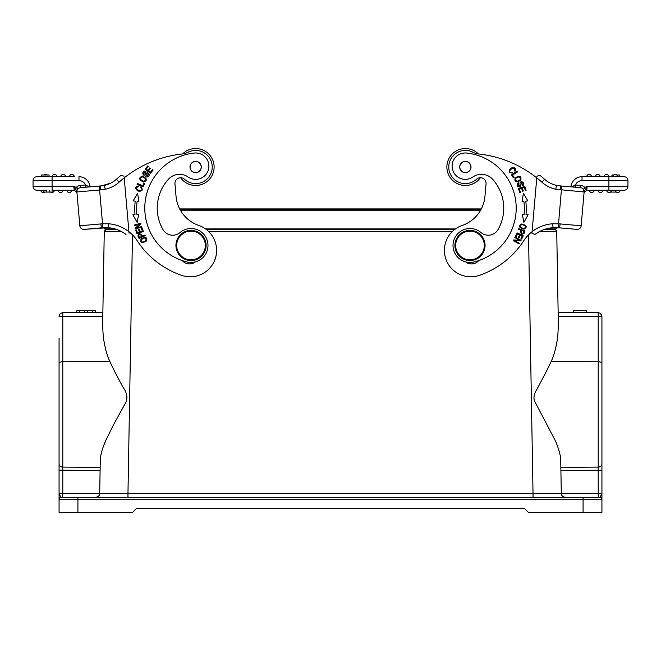 <?xml version="1.0" encoding="UTF-8"?>
<svg xmlns="http://www.w3.org/2000/svg" width="661" height="661" viewBox="0 0 661 661"><rect width="100%" height="100%" fill="white"/><g stroke="black" fill="none" stroke-linecap="round" stroke-linejoin="round"><path stroke-width="0.99" d="M600.138 313.14L598.172 312.703L600.138 313.14L601.915 315.983M558.14 312.587L598.164 312.587L598.213 316.71L598.172 312.703M141.545 188.294C144.222 192.731 132.084 189.459 138.256 186.666L138.298 185.89C134.786 186.898 134.728 188.633 138.141 191.087C142.338 191.541 143.28 190.062 140.958 186.666L140.504 187.319L141.545 188.294M153.121 169.984L152.493 169.497L150.336 172.298L148.51 170.885L150.444 168.365L149.816 167.877L147.874 170.406L146.23 169.133L148.295 166.44L147.659 165.952L145.131 169.249L150.51 173.389L153.121 169.984M146.064 176.049L148.568 174.727L146.048 176.074M145.742 176.677L146.94 177.074C149.791 175.884 149.981 174.405 147.502 172.653L143.817 174.297C143.04 172.86 143.611 172.149 145.527 172.166L145.866 171.521C141.545 169.142 141.908 178.916 146.94 173.678L148.585 174.727M144.66 183.452L143.924 183.138L142.826 185.749L137.306 183.419L137.009 184.122L143.263 186.757L144.66 183.452M140.578 179.329C140.983 176.371 142.627 176.19 145.519 178.767C145.073 181.758 143.42 181.949 140.578 179.329M143.528 182.039C147.585 180.511 147.271 178.536 142.586 176.099C138.48 177.644 138.793 179.627 143.528 182.039M142.032 227.814L141.28 228.086L142.363 231.086L140.19 231.871L139.215 229.169L138.471 229.441L139.446 232.143L137.488 232.846L136.447 229.962L135.695 230.235L136.967 233.763L143.346 231.457L142.032 227.814M133.729 214.693L135.001 214.585A65.406 65.406 0 0 1 135.232 201.134L133.125 200.878L137.62 193.4L138.917 201.58L137.108 201.357A63.522 63.522 0 0 0 136.877 214.42L138.19 214.304M138.694 214.263L137.116 222.393L132.886 214.767L135.001 214.577M141.652 226.533L136.513 227.946L140.933 223.905L140.743 223.228L134.2 225.029L134.373 225.657L139.512 224.253L135.1 228.293L135.282 228.97L141.826 227.169L141.652 226.533M146.288 241.091C147.403 237.142 145.651 236.448 141.033 239.001C139.901 242.992 141.652 243.694 146.288 241.091M138.917 236.274L138.703 235.671C139.653 233.936 140.644 234.209 141.669 236.498L139.454 237.489L138.909 236.274M137.926 235.919L139.017 238.439L145.197 235.671L144.916 235.043L142.404 236.167C140.388 233.159 138.901 233.069 137.942 235.911M108.016 227.698L113.295 228.491M46.757 192.078L46.444 190.269L46.444 192.078L52.93 192.078L52.93 190.269M41.536 175L41.536 176.694L41.536 175L49.071 175L49.071 176.694L52.087 176.694A2.454 2.454 0 0 1 54.533 174.438A2.454 2.454 0 0 1 56.978 176.694A2.454 2.454 0 0 0 54.533 174.438A2.454 2.454 0 0 0 52.095 176.694L37.008 176.694A3.958 3.958 0 0 0 33.05 180.651L33.05 186.311A3.958 3.958 0 0 0 37.008 190.269L46.757 190.269M49.476 190.269L49.476 192.078M49.823 190.269L49.823 192.078M46.444 190.269L43.717 190.269L43.7 192.078L46.444 192.078M43.717 190.269L43.229 190.269L43.7 190.269L43.717 192.078M66.802 190.269A2.454 2.454 0 0 0 69.24 192.533A2.454 2.454 0 0 0 71.685 190.269A2.454 2.454 0 0 1 69.24 192.533A2.454 2.454 0 0 1 66.794 190.269A2.454 2.454 0 0 0 69.24 192.533A2.454 2.454 0 0 0 71.685 190.269M58.127 190.269A2.454 2.454 0 0 0 60.572 192.533A2.454 2.454 0 0 0 63.01 190.269A2.454 2.454 0 0 1 60.572 192.533A2.454 2.454 0 0 1 58.127 190.269A2.454 2.454 0 0 0 60.572 192.533A2.454 2.454 0 0 0 63.01 190.269M50.484 192.078A2.454 2.454 0 0 0 54.342 190.269A2.454 2.454 0 0 1 50.484 192.078A2.454 2.454 0 0 0 52.112 192.525M43.444 192.525A2.454 2.454 0 0 0 44.651 192.078A2.454 2.454 0 0 1 40.784 190.269A2.454 2.454 0 0 0 43.444 192.525M42.147 190.269L43.229 190.269M47.435 175A2.454 2.454 0 0 0 45.65 174.446A2.454 2.454 0 0 1 47.435 175A2.454 2.454 0 0 0 44.304 175A2.454 2.454 0 0 1 45.65 174.446A2.454 2.454 0 0 0 44.304 175M56.978 176.694A2.454 2.454 0 0 0 54.533 174.438A2.454 2.454 0 0 0 52.095 176.694L74.321 176.694A2.454 2.454 0 0 0 71.669 174.446A2.454 2.454 0 0 1 74.321 176.694A2.454 2.454 0 0 0 71.669 174.446A2.454 2.454 0 0 0 69.438 176.694A2.454 2.454 0 0 1 71.669 174.446A2.454 2.454 0 0 0 69.438 176.694L65.654 176.694A2.454 2.454 0 0 0 62.993 174.446A2.454 2.454 0 0 1 65.654 176.694A2.454 2.454 0 0 0 62.993 174.446A2.454 2.454 0 0 0 60.762 176.694A2.454 2.454 0 0 1 62.993 174.446A2.454 2.454 0 0 0 60.762 176.694L52.087 176.694L52.087 180.651L78.981 180.651A7.164 7.164 0 0 1 85.55 184.973L86.12 187.195L85.55 184.973L85.748 187.228L80.485 187.683A3.958 3.958 0 0 0 76.907 191.062L77.387 187.922L76.494 187.534L75.453 189.583L76.8 190.971L76.883 191.971A3.958 3.958 0 0 1 80.485 187.683L86.12 187.195L80.485 187.683A3.958 3.958 0 0 0 76.883 191.971L79.841 225.773L76.8 190.971L77.354 189.426M49.071 176.694L37.008 176.694A3.958 3.958 0 0 0 33.05 180.651L52.087 180.651L52.087 190.269L74.222 190.269M101.48 227.855L84.129 229.375L108.057 227.698L108.239 223.749L102.562 223.806L102.81 227.756L101.48 227.855L100.836 223.939L79.841 225.773A3.958 3.958 0 0 0 84.129 229.375M78.981 180.651L78.981 176.694A11.121 11.121 0 0 1 90.061 186.848L100.803 185.906M102.116 227.805L101.48 227.888M101.728 185.799L110.767 183.138A26.2 26.2 0 0 0 116.41 179.271L119.054 182.221A113.097 113.097 0 0 1 181.973 154.013A18.847 18.847 0 0 0 188.261 152.162A18.847 18.847 0 0 0 188.269 152.162A16.591 16.591 0 0 1 211.619 162.523A16.591 16.591 0 0 1 184.419 179.222A5.652 5.652 0 0 0 174.95 183.874A5.652 5.652 0 0 1 180.602 177.726A18.475 18.475 0 0 0 197.259 185.419L197.259 185.419A18.475 18.475 0 0 0 214.048 165.399A18.475 18.475 0 0 0 194.037 148.609A18.475 18.475 0 0 1 214.048 165.407M463.675 161.714A5.561 5.561 0 0 1 470.657 165.341A5.561 5.561 0 0 1 467.03 172.314A5.561 5.561 0 0 1 460.048 168.687A5.561 5.561 0 0 1 463.675 161.714M459.717 166.522A5.652 5.652 0 0 1 465.848 161.383A5.652 5.652 0 0 1 470.987 167.506A5.652 5.652 0 0 0 465.848 161.383A5.652 5.652 0 0 0 459.717 166.522A5.652 5.652 0 0 0 464.857 172.645A5.652 5.652 0 0 0 470.987 167.506M515.985 212.974A55.417 55.417 0 0 1 474.044 261.954A16.963 16.963 0 0 1 453.082 244A16.963 16.963 0 0 1 480.944 232.532A11.311 11.311 0 0 0 498.063 229.524A42.973 42.973 0 0 0 492.594 179.255A15.079 15.079 0 0 0 472.83 177.008A13.195 13.195 0 0 1 452.157 165.019A13.195 13.195 0 0 1 466.716 153.046A55.417 55.417 0 0 1 515.985 212.974M518.373 186.071L518.711 183.254L518.207 183.667M518.381 182.643L517.373 183.394C516.728 186.419 517.836 187.41 520.686 186.377L521.43 182.403C523.058 182.585 523.314 183.461 522.215 185.03L522.554 185.675C526.974 183.477 518.72 178.206 520.166 185.328L518.364 186.088M513.423 177.892L514.101 177.462L512.581 175.074L517.637 171.86L517.233 171.224L511.498 174.859L513.423 177.892M519.141 176.884C521.339 178.9 520.554 180.354 516.795 181.263C514.588 179.189 515.365 177.735 519.141 176.884M515.233 177.759C514.175 181.965 515.985 182.833 520.661 180.37C521.719 176.115 519.91 175.248 515.233 177.759M514.82 237.58L519.472 240.183L513.49 239.96L513.143 240.571L519.067 243.884L519.389 243.314L514.737 240.711L520.719 240.935L521.066 240.315L515.142 237.002L514.82 237.58M515.448 236.398L516.175 236.737L517.505 233.837L519.604 234.804L518.406 237.415L519.125 237.745L520.331 235.142L522.215 236.01L520.934 238.795L521.661 239.125L523.231 235.721L517.067 232.879L515.448 236.398M519.678 192.516L520.447 192.268L519.364 188.914L521.57 188.203L522.537 191.236L523.297 190.996L522.322 187.964L524.305 187.327L525.338 190.566L526.106 190.318L524.834 186.361L518.373 188.426L519.678 192.516M528.114 214.759L525.999 214.585A65.406 65.406 0 0 0 525.768 201.134L527.875 200.878L523.38 193.4L522.083 201.58L523.892 201.357A63.522 63.522 0 0 1 524.123 214.42L523.016 214.329M522.306 214.263L523.884 222.393L528.114 214.767L525.999 214.577M523.33 233.143C521.438 233.713 520.926 232.821 521.802 230.474L524.074 231.325M524.066 231.317L523.338 233.151M525.065 230.953L518.703 228.582L518.464 229.227L521.05 230.193C520.372 233.754 521.372 234.862 524.041 233.507L525.057 230.953M525.206 225.913C525.495 228.623 523.942 229.061 520.562 227.219C520.314 224.467 521.86 224.029 525.206 225.913M521.736 223.963C518.166 225.988 518.926 227.715 524.008 229.136C527.618 227.087 526.867 225.36 521.736 223.963M515.068 171.24L515.043 171.273C516.216 167.811 514.82 166.779 510.862 168.183C508.102 171.381 508.772 172.992 512.886 173.017L512.614 172.273L511.217 172.579C506.053 172.248 515.646 164.135 514.423 170.802L515.043 171.273M531.981 232.713L532.072 231.697A37.702 37.702 0 0 0 523.768 240.753A86.707 86.707 0 0 1 479.365 275.364A26.39 26.39 0 0 1 444.589 253.617A26.39 26.39 0 0 1 462.196 225.451A33.926 33.926 0 0 0 484.959 196.325L486.05 183.874A5.652 5.652 0 0 0 476.581 179.222A16.591 16.591 0 0 1 448.827 165.564A16.591 16.591 0 0 1 472.731 152.162A18.847 18.847 0 0 0 479.06 154.013A113.097 113.097 0 0 1 536.782 177.859L536.93 176.181L540.004 175.363L536.93 176.181L536.782 177.859L536.93 176.181L540.004 175.363L536.93 176.181L536.782 177.859A113.097 113.097 0 0 1 541.946 182.221L544.59 179.271A26.2 26.2 0 0 0 556.537 185.377M466.798 150.485A16.591 16.591 0 0 1 472.731 152.162M466.963 148.609A18.475 18.475 0 0 0 446.952 165.399A18.475 18.475 0 0 0 480.398 177.726A18.475 18.475 0 0 1 446.952 165.407A18.475 18.475 0 0 1 478.39 153.93M531.94 233.217L534.98 234.457A33.744 33.744 0 0 1 552.984 227.698L558.19 227.756L561.743 186.038L560.189 185.906M608.07 190.269L617.771 190.269M616.349 192.078L610.516 192.078M594.198 190.269A2.454 2.454 0 0 0 594.206 190.269L589.315 190.269A2.454 2.454 0 0 0 591.76 192.533A2.454 2.454 0 0 0 594.198 190.269L592.834 190.269M602.873 190.269A2.454 2.454 0 0 1 600.428 192.533A2.454 2.454 0 0 1 597.99 190.269A2.454 2.454 0 0 0 600.428 192.533A2.454 2.454 0 0 0 602.873 190.269L597.99 190.269A2.454 2.454 0 0 0 600.428 192.533A2.454 2.454 0 0 0 602.873 190.277L601.51 190.269M609.591 190.269L611.541 190.269A2.454 2.454 0 0 1 608.888 192.525A2.454 2.454 0 0 1 606.658 190.269L609.103 190.269M610.169 190.269L611.218 190.269M611.541 190.269A2.454 2.454 0 0 1 608.888 192.525A2.454 2.454 0 0 0 611.541 190.269M618.258 190.269L620.216 190.269A2.454 2.454 0 0 1 617.556 192.525A2.454 2.454 0 0 1 615.325 190.269M620.216 190.269A2.454 2.454 0 0 1 617.556 192.525A2.454 2.454 0 0 0 620.216 190.269M583.646 189.426L584.506 187.534L585.547 189.583L584.2 190.971L584.117 191.971L583.646 189.426L584.051 192.673L586.687 190.269L587.257 186.311L584.787 187.451A6.222 6.222 0 0 0 580.713 185.435L575.45 184.973A7.164 7.164 0 0 1 582.019 180.651L582.019 176.694L586.679 176.694A2.454 2.454 0 0 1 589.331 174.446A2.454 2.454 0 0 0 586.679 176.694A2.454 2.454 0 0 1 589.331 174.446A2.454 2.454 0 0 1 591.562 176.694A2.454 2.454 0 0 0 589.331 174.446A2.454 2.454 0 0 1 591.562 176.694L595.346 176.694A2.454 2.454 0 0 1 598.007 174.446A2.454 2.454 0 0 1 600.238 176.694L608.913 176.694L608.913 180.651L627.95 180.651A3.958 3.958 0 0 0 623.992 176.694A3.958 3.958 0 0 1 627.95 180.651L627.95 186.311A3.958 3.958 0 0 1 623.992 190.269L608.913 190.269L608.913 186.311L627.95 186.311L627.95 180.651A3.958 3.958 0 0 0 623.992 176.694L608.913 176.694A2.454 2.454 0 0 0 606.467 174.438A2.454 2.454 0 0 0 604.022 176.694A2.454 2.454 0 0 1 606.467 174.438A2.454 2.454 0 0 1 608.905 176.694L582.019 176.694A11.121 11.121 0 0 0 570.939 186.848L559.884 185.881L575.252 187.22L575.45 184.973L571.839 186.931L575.202 184.989L574.88 187.195L580.515 187.683L561.743 186.038L580.515 187.683A3.958 3.958 0 0 1 583.2 189.079M619.464 175L619.464 176.694L619.464 175L616.696 175M611.929 176.694L611.929 175L613.565 175M612.689 176.694A2.454 2.454 0 0 1 615.35 174.446A2.454 2.454 0 0 1 617.572 176.694M595.346 176.694A2.454 2.454 0 0 1 598.007 174.446A2.454 2.454 0 0 1 600.238 176.694A2.454 2.454 0 0 0 598.007 174.446A2.454 2.454 0 0 0 595.346 176.694M582.019 176.694A11.121 11.121 0 0 0 570.939 186.848A11.121 11.121 0 0 1 582.019 176.694M559.272 227.83L571.236 228.88L559.272 227.83M559.52 227.888L558.884 227.805M534.98 234.457A33.744 33.744 0 0 1 552.984 227.698L552.761 223.749L558.438 223.806L560.164 223.939L559.52 227.855L558.19 227.756L576.871 229.375A3.958 3.958 0 0 0 581.159 225.773A3.958 3.958 0 0 1 576.871 229.375A3.958 3.958 0 0 0 581.159 225.773L584.117 191.971A3.958 3.958 0 0 0 580.515 187.683A3.958 3.958 0 0 1 584.117 191.971L584.2 190.971L584.051 192.673L586.687 190.269L584.051 192.673M551.357 227.855L553.083 227.69M558.124 227.748L557.603 227.723M556.562 185.386A26.2 26.2 0 0 1 544.59 179.271A117.055 117.055 0 0 0 540.004 175.363A117.055 117.055 0 0 1 544.59 179.271L544.614 179.296A26.2 26.2 0 0 0 544.647 179.321A26.2 26.2 0 0 1 544.614 179.296M454.487 229.648L206.513 229.648M179.685 208.909L481.315 208.909A33.926 33.926 0 0 0 484.959 196.325M550.249 183.147L547.829 181.75A26.2 26.2 0 0 1 546.746 181.015L544.647 179.321M559.272 185.799L559.884 185.881M608.913 190.269L586.778 190.269M582.019 180.651L608.913 180.651L608.913 186.311L587.257 186.311L585.547 189.583L584.506 187.534M560.189 189.881L560.528 185.972L556.537 185.411L555.777 189.261L584.117 191.971A3.958 3.958 0 0 0 580.515 187.683A3.958 3.958 0 0 1 584.117 191.971L584.117 191.954M552.761 223.749A37.702 37.702 0 0 0 532.072 231.697L536.782 177.859M465.658 261.88A9.428 9.428 0 0 0 478.729 260.574M471.301 230.458A15.079 15.079 0 0 0 454.966 244.165A15.079 15.079 0 0 0 468.674 260.5A15.079 15.079 0 0 0 485.009 246.793A15.079 15.079 0 0 0 471.301 230.458M455.718 244.231A14.327 14.327 0 0 1 471.235 231.21A14.327 14.327 0 0 1 484.257 246.727A14.327 14.327 0 0 1 468.74 259.748A14.327 14.327 0 0 1 455.718 244.231M189.699 230.458A15.079 15.079 0 0 1 206.034 244.165A15.079 15.079 0 0 1 192.326 260.5A15.079 15.079 0 0 1 175.991 246.793A15.079 15.079 0 0 1 189.699 230.458M176.743 246.727A14.327 14.327 0 0 1 189.765 231.21A14.327 14.327 0 0 1 205.282 244.231A14.327 14.327 0 0 1 192.26 259.748A14.327 14.327 0 0 1 176.743 246.727M193.078 162.085A5.561 5.561 0 0 1 200.58 164.44A5.561 5.561 0 0 1 198.217 171.943A5.561 5.561 0 0 1 190.715 169.58A5.561 5.561 0 0 1 193.078 162.085M196.143 172.645A5.652 5.652 0 0 1 190.013 167.506A5.652 5.652 0 0 1 195.152 161.383A5.652 5.652 0 0 1 201.283 166.522A5.652 5.652 0 0 1 196.143 172.645A5.652 5.652 0 0 0 201.283 166.522A5.652 5.652 0 0 0 195.152 161.383A5.652 5.652 0 0 0 190.013 167.506A5.652 5.652 0 0 0 196.143 172.645M188.17 177.008A15.079 15.079 0 0 0 168.406 179.255A42.973 42.973 0 0 0 162.936 229.524A11.311 11.311 0 0 0 180.056 232.532A16.963 16.963 0 0 1 207.918 244A16.963 16.963 0 0 1 186.956 261.954A55.417 55.417 0 0 1 194.284 153.046A13.195 13.195 0 0 1 202.316 177.578A13.195 13.195 0 0 1 188.17 177.008M182.271 260.574A9.428 9.428 0 0 0 195.342 261.88A16.963 16.963 0 0 0 207.918 244M188.269 152.162A16.591 16.591 0 0 1 210.504 159.631A16.591 16.591 0 0 1 203.026 181.866M174.95 183.874L176.041 196.325A33.926 33.926 0 0 0 198.804 225.451A26.39 26.39 0 0 1 192.525 276.695A26.39 26.39 0 0 1 181.635 275.364A86.707 86.707 0 0 1 137.232 240.753A37.702 37.702 0 0 0 128.928 231.697L129.06 233.217L128.928 231.697A37.702 37.702 0 0 0 108.239 223.749M182.61 153.93A18.475 18.475 0 0 1 194.037 148.609M59.069 399.294L59.069 338.027L59.069 399.294M555.686 497.312L127.97 497.312L127.97 493.602L99.704 493.61C99.398 495.816 98.142 497.047 95.928 497.312C98.522 496.775 99.778 495.527 99.695 493.569L100.1 470.475L99.695 493.569L62.787 493.536L62.729 497.312L95.928 497.312C98.142 497.047 99.398 495.816 99.695 493.602L100.274 460.808M128.482 497.312L95.928 497.312C98.142 497.047 99.398 495.816 99.695 493.602M560.825 466.269L560.842 467.385L598.213 467.112L598.213 361.741A3.768 1.702 0 0 1 601.931 363.443L601.931 464.03A3.768 3.082 180 0 1 598.213 467.112L598.213 493.536L561.305 493.569C561.239 495.535 562.494 496.775 565.072 497.312C562.858 497.047 561.602 495.816 561.305 493.602L533.03 493.602L533.03 497.312L95.928 497.312M121.351 231.49L104.273 231.499L102.695 321.849C102.719 330.649 103.199 337.366 104.132 342.01C105.545 349.958 107.437 356.436 109.817 361.443C114.014 370.623 119.633 380.885 122.764 386.859C127.243 392.973 128.069 398.509 125.243 403.466L113.552 424.701L105.826 440.375C102.232 448.604 100.381 455.313 100.274 460.502M601.229 314.157L601.931 316.355L601.229 316.561L558.215 316.71L558.305 321.849L556.727 231.499L539.649 231.49M543.821 229.648L554.934 229.648L556.281 230.309L556.727 231.499M104.273 231.499L106.099 229.648L117.179 229.648L106.157 229.648L109.321 229.648L109.346 228.888L109.321 229.648L106 229.656L104.38 230.929M551.679 229.648L551.654 228.888L551.679 229.648M546.16 228.888L556.504 228.888L556.504 227.673L556.504 228.888M205.505 228.888L455.495 228.888M104.496 228.888L104.496 227.673L104.496 228.888L114.84 228.888A33.744 33.744 0 0 1 126.02 234.457A33.744 33.744 0 0 0 108.057 227.706L103.05 227.739M497.741 497.312L163.259 497.312L497.741 497.312M601.931 464.03L601.931 493.536L600.048 497.312L583.085 497.312L583.085 499.195L59.069 499.195L59.077 493.684M601.931 512.391L601.931 499.195L601.931 512.391L528.42 512.391L524.652 508.623L136.348 508.623L132.58 512.391L77.915 512.391L77.915 497.312L583.085 497.312L60.952 497.312L59.069 493.536L59.069 470.194L62.787 470.194L62.787 493.536L59.069 493.536L59.069 470.194L59.069 495.775M62.729 497.312L60.952 497.312A1.884 1.884 0 0 0 59.069 499.195L59.069 512.391L59.069 499.195A1.884 1.884 0 0 1 60.952 497.312L71.322 497.312M560.9 470.483L601.931 470.194L601.931 466.17M583.085 512.391L583.085 499.195L601.931 499.195L601.931 496.353M598.213 316.71L598.213 361.741L551.183 361.443C546.407 371.887 539.393 384.52 537.244 388.759C533.799 394.063 533.08 398.492 535.071 402.02L555.323 440.722C558.909 449.075 560.71 455.669 560.726 460.502L561.305 493.602C561.602 495.816 562.858 497.047 565.072 497.312L600.048 497.312A1.884 1.884 0 0 1 601.931 499.195L601.931 493.536L598.213 493.536L598.271 497.312L600.048 497.312L589.678 497.312L598.271 497.312M59.069 494.758L59.069 499.195A1.884 1.884 0 0 1 60.952 497.312M561.305 493.602C561.602 495.816 562.858 497.047 565.072 497.312L532.518 497.312M59.069 512.391L77.915 512.391M601.931 453.768L601.931 344.819M601.931 363.443L601.931 316.355M551.183 361.443C553.455 356.676 555.314 350.388 556.769 342.588C557.744 338.143 558.256 331.235 558.305 321.849M59.069 363.443L59.069 464.03L59.069 363.443A3.768 1.702 0 0 1 62.787 361.741L62.787 467.112A3.768 3.082 180 0 1 59.069 464.03L59.069 470.268M100.158 467.385L100.1 470.475L62.787 470.194L62.787 467.112L100.158 467.385M102.695 321.849L102.86 312.587L102.786 316.71L59.044 316.355M60.862 313.14L59.779 314.149L59.069 316.355L59.325 315A7.428 7.428 0 0 0 59.184 315.471M59.168 315.471L59.424 314.76L59.424 316.512M59.424 314.76L60.44 313.438L62.836 312.587L62.787 316.71L62.828 312.703M95.581 312.587L95.581 310.695L92.73 310.695L92.73 312.587L102.86 312.587L62.836 312.587L76.792 312.587L76.792 310.695L76.792 312.587M59.069 316.355L59.771 316.561M124.648 404.623L118.997 414.819M124.218 177.859L128.928 231.697M89.764 228.88L101.728 227.83M100.811 189.881L105.215 189.261L104.43 185.419L100.472 185.972L100.811 189.881L99.604 189.988L102.562 223.806L100.836 223.939M76.883 191.954L76.833 191.368L76.883 191.963L99.604 189.988L99.257 186.038L80.485 187.683A3.958 3.958 0 0 0 77.8 189.079A3.958 3.958 0 0 1 80.485 187.683L80.287 185.435L85.55 184.973M77.684 188.468L77.544 188.054M76.676 187.575L73.743 186.311L74.313 190.269L76.949 192.673L76.8 190.971L73.743 186.311L33.05 186.311L33.05 180.651A3.958 3.958 0 0 1 37.008 176.694M33.05 186.311A3.958 3.958 0 0 0 37.008 190.269A3.958 3.958 0 0 1 33.05 186.311M89.161 186.931L85.798 184.989M80.287 185.435A6.222 6.222 0 0 0 76.213 187.451L75.18 189.22M76.8 190.971L76.949 192.673L74.313 190.269L76.949 192.673M104.43 185.386A26.2 26.2 0 0 0 116.41 179.271A26.2 26.2 0 0 1 110.767 183.138A26.2 26.2 0 0 0 116.41 179.271A117.055 117.055 0 0 1 120.996 175.363L124.07 176.181M142.446 242.133C140.339 240.406 141.132 239.009 144.833 237.943C146.949 239.728 146.147 241.125 142.446 242.133M573.302 312.587L586.497 312.587L586.497 310.695L573.302 310.695L573.302 312.587M92.73 312.587L76.85 312.587M92.73 310.695L76.85 310.695M95.638 312.587L95.581 310.695M79.7 312.587L79.7 310.695M84.748 312.587L84.748 310.695M87.682 312.587L87.682 310.695M141.859 234.952L142.404 236.167M520.587 231.441L521.05 230.193M604.022 176.694A2.454 2.454 0 0 1 606.467 174.438A2.454 2.454 0 0 1 608.905 176.694M560.164 223.939L581.159 225.773M547.829 181.75A26.2 26.2 0 0 1 546.746 181.015M580.515 187.683L580.713 185.435M541.946 182.221A30.158 30.158 0 0 0 555.777 189.261M132.481 234.87L127.97 493.602L533.03 493.602L528.519 234.87M117.179 229.648L109.321 229.648M452.372 231.499L208.628 231.499M180.693 210.727L480.307 210.727M180.065 209.628L480.935 209.628M598.213 468.211L598.213 470.194M565.072 497.312L568.947 497.312M601.931 499.195A1.884 1.884 0 0 0 600.048 497.312M62.787 316.71L62.787 361.741L109.817 361.443M105.215 189.261A30.158 30.158 0 0 0 119.054 182.221M126.02 234.457A33.744 33.744 0 0 0 114.84 228.888L107.925 227.69M120.996 175.363A117.055 117.055 0 0 0 116.41 179.271M556.504 227.673L552.993 227.698M598.164 312.587L598.577 312.603M601.931 493.536L601.931 497.609"/></g></svg>
